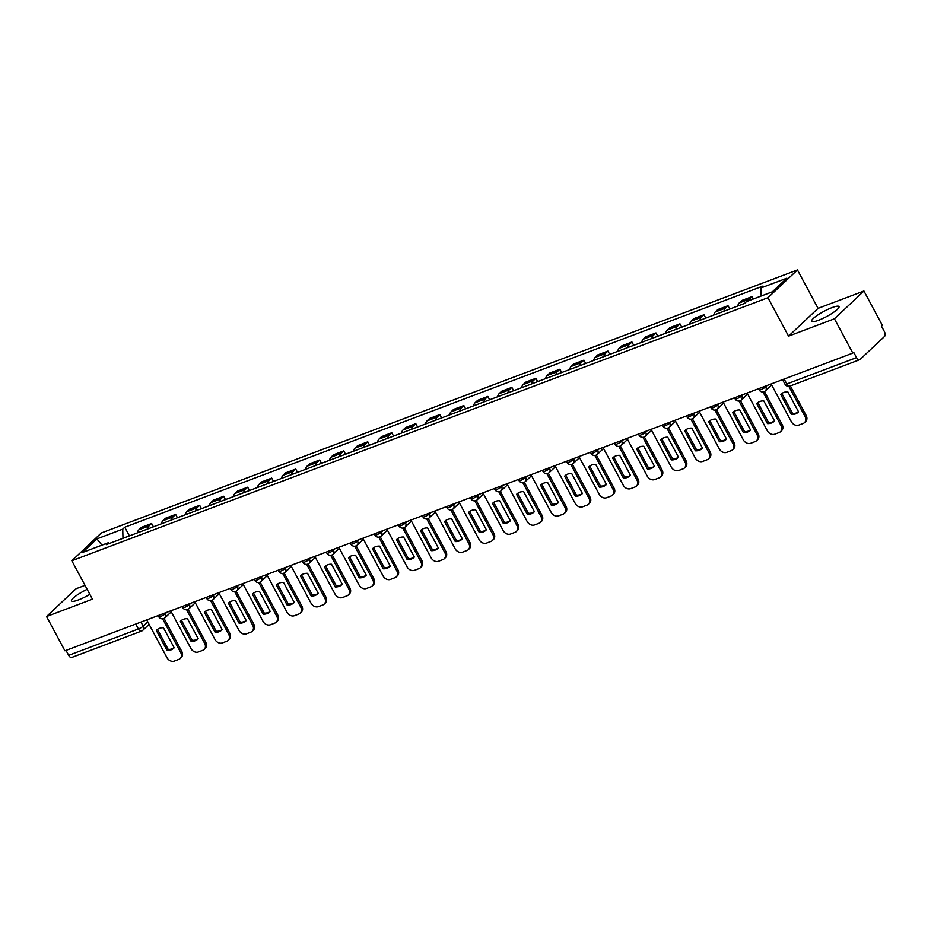 <?xml version="1.0" encoding="UTF-8"?>
<svg xmlns="http://www.w3.org/2000/svg" width="931" height="931" viewBox="0 0 931 931"><rect width="100%" height="100%" fill="white"/><g stroke="black" fill="none" stroke-linecap="round" stroke-linejoin="round"><path stroke-width="1.4" d="M87.142 589.335A15.524 2.921 -28.2 0 0 71.478 600.949A15.524 2.921 -28.2 0 0 78.448 599.925A15.524 2.921 -28.2 0 0 89.83 594.327M818.605 320.241A15.524 2.921 -28.2 0 0 832.873 312.816A15.524 2.921 -28.2 0 0 839.006 306.59A15.524 2.921 -28.2 0 0 832.023 307.614A15.524 2.921 -28.2 0 0 817.767 315.027A15.524 2.921 -28.2 0 0 811.634 321.265A15.524 2.921 -28.2 0 0 818.605 320.241M85.012 585.355L76.051 588.741L46.55 616.52L64.937 650.804L852.819 353.093L834.432 318.798L863.933 291.019L818.058 308.359L797.448 269.932L101.328 532.974L71.827 560.753L767.947 297.711L788.557 336.138L834.432 318.798M863.933 291.019L882.32 325.315L881.459 326.118L884.322 331.459A3.98 2.246 69.3 0 1 884.45 336.533L860.104 359.447A3.98 2.246 69.3 0 1 859.662 359.727L789.93 386.074A3.98 2.246 -110.7 0 1 786.8 383.968L856.543 357.62A3.98 2.246 69.3 0 0 859.662 359.727M46.55 616.52L92.425 599.18L71.827 560.753M72.234 657.17A3.98 2.246 -110.7 0 1 71.792 657.449A3.98 2.246 -110.7 0 1 68.661 655.343L138.393 628.984A3.98 0.745 -28.2 0 0 143.199 626.202L147.785 621.885M66.008 650.397L68.661 655.343M856.543 357.62L853.68 352.279L852.819 353.093M748.28 300.899A9.159 5.155 -110.7 0 1 749.397 299.095L752.015 296.628L741.856 300.469L739.237 302.936A9.159 5.155 69.3 0 0 737.806 305.996M753.295 299.002L752.015 296.628M723.946 311.233A9.159 5.155 -110.7 0 1 725.377 308.173L728.007 305.705L717.836 309.546L715.217 312.013A9.159 5.155 69.3 0 0 713.786 315.074M729.788 309.022L728.007 305.705M699.926 320.311A9.159 5.155 -110.7 0 1 701.357 317.25L703.987 314.771L693.828 318.611L691.198 321.09A9.159 5.155 69.3 0 0 689.766 324.151M705.768 318.099L703.987 314.771M675.918 329.388A9.159 5.155 -110.7 0 1 677.349 326.315L679.967 323.848L669.808 327.689L667.19 330.156A9.159 5.155 69.3 0 0 665.758 333.217M681.76 327.177L679.967 323.848M651.898 338.453A9.159 5.155 -110.7 0 1 653.329 335.393L655.959 332.926L645.8 336.766L643.17 339.233A9.159 5.155 69.3 0 0 641.738 342.294M657.74 336.254L655.959 332.926M627.89 347.531A9.159 5.155 -110.7 0 1 629.321 344.47L631.94 342.003L621.78 345.843L619.162 348.31A9.159 5.155 69.3 0 0 617.73 351.371M633.72 345.32L631.94 342.003M603.87 356.608A9.159 5.155 -110.7 0 1 605.301 353.547L607.931 351.08L597.76 354.909L595.142 357.388A9.159 5.155 69.3 0 0 593.71 360.448M609.712 354.397L607.931 351.08M579.85 365.685A9.159 5.155 -110.7 0 1 581.293 362.625L583.912 360.146L573.752 363.986L571.122 366.453A9.159 5.155 69.3 0 0 569.691 369.526M585.692 363.474L583.912 360.146M555.842 374.751A9.159 5.155 -110.7 0 1 557.273 371.69L559.892 369.223L549.732 373.063L547.114 375.53A9.159 5.155 69.3 0 0 545.682 378.591M561.684 372.551L559.892 369.223M531.822 383.828A9.159 5.155 -110.7 0 1 533.254 380.767L535.884 378.3L525.724 382.141L523.094 384.608A9.159 5.155 69.3 0 0 521.663 387.668M537.664 381.629L535.884 378.3M507.814 392.905A9.159 5.155 -110.7 0 1 509.245 389.845L511.864 387.377L501.704 391.218L499.086 393.685A9.159 5.155 69.3 0 0 497.654 396.746M513.644 390.694L511.864 387.377M483.794 401.983A9.159 5.155 -110.7 0 1 485.226 398.922L487.856 396.443L477.696 400.283L475.066 402.762A9.159 5.155 69.3 0 0 473.635 405.823M489.636 399.771L487.856 396.443M459.774 411.048A9.159 5.155 -110.7 0 1 461.217 407.987L463.836 405.52L453.676 409.361L451.058 411.828A9.159 5.155 69.3 0 0 449.615 414.889M465.616 408.849L463.836 405.52M435.766 420.125A9.159 5.155 -110.7 0 1 437.198 417.065L439.816 414.598L429.656 418.438L427.038 420.905A9.159 5.155 69.3 0 0 425.607 423.966M441.608 417.926L439.816 414.598M411.746 429.203A9.159 5.155 -110.7 0 1 413.178 426.142L415.808 423.675L405.648 427.515L403.018 429.982A9.159 5.155 69.3 0 0 401.587 433.043M417.588 426.992L415.808 423.675M387.738 438.28A9.159 5.155 -110.7 0 1 389.17 435.219L391.788 432.74L381.629 436.581L379.01 439.06A9.159 5.155 69.3 0 0 377.579 442.12M393.569 436.069L391.788 432.74M363.718 447.357A9.159 5.155 -110.7 0 1 365.15 444.296L367.78 441.818L357.62 445.658L354.99 448.125A9.159 5.155 69.3 0 0 353.559 451.186M369.56 445.146L367.78 441.818M339.71 456.423A9.159 5.155 -110.7 0 1 341.142 453.362L343.76 450.895L333.601 454.735L330.982 457.202A9.159 5.155 69.3 0 0 329.539 460.263M345.541 454.223L343.76 450.895M315.69 465.5A9.159 5.155 -110.7 0 1 317.122 462.439L319.74 459.972L309.581 463.813L306.962 466.28A9.159 5.155 69.3 0 0 305.531 469.34M321.532 463.301L319.74 459.972M291.671 474.577A9.159 5.155 -110.7 0 1 293.102 471.517L295.732 469.049L285.573 472.878L282.943 475.357A9.159 5.155 69.3 0 0 281.511 478.418M297.513 472.366L295.732 469.049M267.663 483.655A9.159 5.155 -110.7 0 1 269.094 480.594L271.712 478.115L261.553 481.955L258.934 484.434A9.159 5.155 69.3 0 0 257.503 487.495M273.493 481.443L271.712 478.115M243.643 492.72A9.159 5.155 -110.7 0 1 245.074 489.659L247.704 487.192L237.545 491.033L234.915 493.5A9.159 5.155 69.3 0 0 233.483 496.56M249.485 490.521L247.704 487.192M219.635 501.797A9.159 5.155 -110.7 0 1 221.066 498.737L223.684 496.27L213.525 500.11L210.906 502.577A9.159 5.155 69.3 0 0 209.463 505.638M225.465 499.598L223.684 496.27M195.615 510.875A9.159 5.155 -110.7 0 1 197.046 507.814L199.665 505.347L189.505 509.187L186.887 511.654A9.159 5.155 69.3 0 0 185.455 514.715M201.457 508.663L199.665 505.347M171.595 519.952A9.159 5.155 -110.7 0 1 173.026 516.891L175.656 514.412L165.497 518.253L162.867 520.732A9.159 5.155 69.3 0 0 161.435 523.792M177.437 517.741L175.656 514.412M147.587 529.029A9.159 5.155 -110.7 0 1 149.018 525.957L151.637 523.49L141.477 527.33L138.859 529.797A9.159 5.155 69.3 0 0 137.427 532.858M153.429 526.818L151.637 523.49M761.186 296.023L760.988 287.958L786.846 278.183L772.393 291.787L746.534 301.563L744.509 303.459L106.262 544.635L108.287 542.738L82.428 552.502L96.882 538.898L122.741 529.134L122.973 538.327M760.988 287.958L763.013 286.05L124.766 527.225L122.741 529.134M797.448 269.932L767.947 297.711M818.058 308.359L788.557 336.138M129.409 535.895L124.766 527.225M109.567 543.39L108.287 542.738M101.979 545.112L96.882 538.898M771.112 383.968L791.35 421.708A5.97 4.806 -133.3 0 0 798.74 425.13L803.197 423.442A5.97 4.806 46.7 0 0 804.524 422.616A5.97 4.806 46.7 0 0 805.047 416.529L788.848 386.318M791.478 414.528A12.347 9.938 -133.3 0 0 798.158 412.247A12.347 9.938 -133.3 0 0 798.554 411.851L787.824 391.835A12.347 9.938 46.7 0 0 781.144 394.104A12.347 9.938 46.7 0 0 780.748 394.511L791.478 414.528L792.595 413.469L781.877 393.487M804.524 422.616L805.641 421.568A5.97 4.806 46.7 0 0 806.165 415.47L790.326 385.934M792.595 413.469A12.347 9.938 -133.3 0 0 798.542 411.816M781.575 393.732L780.748 394.511M747.093 393.033L767.33 430.774A5.97 4.806 -133.3 0 0 774.72 434.207L779.189 432.519A5.97 4.806 46.7 0 0 780.504 431.693A5.97 4.806 46.7 0 0 781.028 425.607L762.989 391.951M767.458 423.593A12.347 9.938 -133.3 0 0 774.138 421.324A12.347 9.938 -133.3 0 0 774.545 420.917L763.804 400.912A12.347 9.938 46.7 0 0 757.124 403.181A12.347 9.938 46.7 0 0 756.728 403.577L767.458 423.593L768.575 422.546L757.869 402.564M780.504 431.693L781.621 430.646A5.97 4.806 46.7 0 0 782.145 424.548L764.444 391.544M768.575 422.546A12.347 9.938 -133.3 0 0 774.522 420.882M757.555 402.809L756.728 403.577M723.084 402.111L743.31 439.851A5.97 4.806 -133.3 0 0 750.7 443.284L755.169 441.597A5.97 4.806 46.7 0 0 756.496 440.77A5.97 4.806 46.7 0 0 757.019 434.672L738.97 401.028M743.45 432.671A12.347 9.938 -133.3 0 0 750.13 430.401A12.347 9.938 -133.3 0 0 750.526 429.994L739.796 409.977A12.347 9.938 46.7 0 0 733.116 412.258A12.347 9.938 46.7 0 0 732.709 412.654L743.45 432.671L744.567 431.623L733.849 411.642M756.496 440.77L757.613 439.723A5.97 4.806 46.7 0 0 758.137 433.625L740.436 400.609M744.567 431.623A12.347 9.938 -133.3 0 0 750.502 429.959M733.535 411.874L732.709 412.654M699.065 411.188L719.302 448.928A5.97 4.806 -133.3 0 0 726.692 452.35L731.161 450.662A5.97 4.806 46.7 0 0 732.476 449.848A5.97 4.806 46.7 0 0 733 443.75L714.961 410.094M719.43 441.748A12.347 9.938 -133.3 0 0 726.11 439.479A12.347 9.938 -133.3 0 0 726.506 439.071L715.776 419.055A12.347 9.938 46.7 0 0 709.096 421.324A12.347 9.938 46.7 0 0 708.7 421.731L719.43 441.748L720.547 440.689L709.829 420.707M732.476 449.848L733.593 448.789A5.97 4.806 46.7 0 0 734.117 442.702L716.416 409.687M720.547 440.689A12.347 9.938 -133.3 0 0 726.494 439.036M709.527 420.952L708.7 421.731M675.045 420.265L695.282 458.005A5.97 4.806 -133.3 0 0 702.672 461.427L707.141 459.739A5.97 4.806 46.7 0 0 708.468 458.925A5.97 4.806 46.7 0 0 708.991 452.827L690.942 419.171M695.41 450.825A12.347 9.938 -133.3 0 0 702.102 448.544A12.347 9.938 -133.3 0 0 702.498 448.148L691.768 428.132A12.347 9.938 46.7 0 0 685.088 430.401A12.347 9.938 46.7 0 0 684.681 430.809L695.41 450.825L696.528 449.766L685.821 429.785M708.468 458.925L709.585 457.866A5.97 4.806 46.7 0 0 710.109 451.768L692.408 418.764M696.528 449.766A12.347 9.938 -133.3 0 0 702.474 448.114M685.507 430.029L684.681 430.809M651.037 429.331L671.274 467.083A5.97 4.806 -133.3 0 0 678.664 470.504L683.121 468.817A5.97 4.806 46.7 0 0 684.448 467.99A5.97 4.806 46.7 0 0 684.972 461.904L666.922 428.248M671.402 459.891A12.347 9.938 -133.3 0 0 678.082 457.621A12.347 9.938 -133.3 0 0 678.478 457.214L667.748 437.209A12.347 9.938 46.7 0 0 661.068 439.479A12.347 9.938 46.7 0 0 660.673 439.886L671.402 459.891L672.519 458.843L661.801 438.862M684.448 467.99L685.565 466.943A5.97 4.806 46.7 0 0 686.089 460.845L668.388 427.841M672.519 458.843A12.347 9.938 -133.3 0 0 678.466 457.191M661.499 439.106L660.673 439.886M627.017 438.408L647.254 476.148A5.97 4.806 -133.3 0 0 654.644 479.581L659.113 477.894A5.97 4.806 46.7 0 0 660.428 477.068A5.97 4.806 46.7 0 0 660.952 470.97L642.914 437.326M647.382 468.968A12.347 9.938 -133.3 0 0 654.062 466.699A12.347 9.938 -133.3 0 0 654.47 466.291L643.74 446.275A12.347 9.938 46.7 0 0 637.048 448.556A12.347 9.938 46.7 0 0 636.653 448.951L647.382 468.968L648.5 467.921L637.793 447.939M660.428 477.068L661.545 476.02A5.97 4.806 46.7 0 0 662.069 469.922L644.368 436.907M648.5 467.921A12.347 9.938 -133.3 0 0 654.446 466.256M637.479 448.172L636.653 448.951M603.009 447.485L623.246 485.226A5.97 4.806 -133.3 0 0 630.636 488.647L635.093 486.96A5.97 4.806 46.7 0 0 636.42 486.145A5.97 4.806 46.7 0 0 636.944 480.047L618.894 446.391M623.374 478.045A12.347 9.938 -133.3 0 0 630.054 475.776A12.347 9.938 -133.3 0 0 630.45 475.369L619.72 455.352A12.347 9.938 46.7 0 0 613.04 457.621A12.347 9.938 46.7 0 0 612.633 458.029L623.374 478.045L624.492 476.986L613.773 457.016M636.42 486.145L637.537 485.086A5.97 4.806 46.7 0 0 638.061 479L620.36 445.984M624.492 476.986A12.347 9.938 -133.3 0 0 630.438 475.334M613.459 457.249L612.633 458.029M578.989 456.562L599.227 494.303A5.97 4.806 -133.3 0 0 606.616 497.724L611.085 496.037A5.97 4.806 46.7 0 0 612.4 495.222A5.97 4.806 46.7 0 0 612.924 489.124L594.886 455.468M599.355 487.122A12.347 9.938 -133.3 0 0 606.034 484.842A12.347 9.938 -133.3 0 0 606.442 484.446L595.7 464.429A12.347 9.938 46.7 0 0 589.02 466.699A12.347 9.938 46.7 0 0 588.625 467.106L599.355 487.122L600.472 486.063L589.765 466.082M612.4 495.222L613.517 494.163A5.97 4.806 46.7 0 0 614.041 488.077L596.34 455.061M600.472 486.063A12.347 9.938 -133.3 0 0 606.418 484.411M589.451 466.326L588.625 467.106M554.969 465.64L575.207 503.38A5.97 4.806 -133.3 0 0 582.597 506.801L587.065 505.114A5.97 4.806 46.7 0 0 588.392 504.288A5.97 4.806 46.7 0 0 588.916 498.201L570.866 464.546M575.335 496.2A12.347 9.938 -133.3 0 0 582.026 493.919A12.347 9.938 -133.3 0 0 582.422 493.523L571.692 473.507A12.347 9.938 46.7 0 0 565.012 475.776A12.347 9.938 46.7 0 0 564.605 476.183L575.335 496.2L576.464 495.141L565.745 475.159M588.392 504.288L589.509 503.24A5.97 4.806 46.7 0 0 590.033 497.142L572.332 464.138M576.464 495.141A12.347 9.938 -133.3 0 0 582.399 493.488M565.431 475.404L564.605 476.183M530.961 474.705L551.199 512.446A5.97 4.806 -133.3 0 0 558.588 515.879L563.046 514.191A5.97 4.806 46.7 0 0 564.372 513.365A5.97 4.806 46.7 0 0 564.896 507.279L546.846 473.623M551.327 505.265A12.347 9.938 -133.3 0 0 558.006 502.996A12.347 9.938 -133.3 0 0 558.402 502.589L547.672 482.584A12.347 9.938 46.7 0 0 540.992 484.853A12.347 9.938 46.7 0 0 540.597 485.249L551.327 505.265L552.444 504.218L541.726 484.236M564.372 513.365L565.489 512.318A5.97 4.806 46.7 0 0 566.013 506.22L548.312 473.204M552.444 504.218A12.347 9.938 -133.3 0 0 558.391 502.554M541.423 484.481L540.597 485.249M506.941 483.783L527.179 521.523A5.97 4.806 -133.3 0 0 534.569 524.944L539.037 523.269A5.97 4.806 46.7 0 0 540.352 522.442A5.97 4.806 46.7 0 0 540.876 516.344L522.838 482.7M527.307 514.343A12.347 9.938 -133.3 0 0 533.987 512.073A12.347 9.938 -133.3 0 0 534.394 511.666L523.664 491.649A12.347 9.938 46.7 0 0 516.973 493.93A12.347 9.938 46.7 0 0 516.577 494.326L527.307 514.343L528.424 513.295L517.717 493.314M540.352 522.442L541.47 521.395A5.97 4.806 46.7 0 0 542.005 515.297L524.304 482.281M528.424 513.295A12.347 9.938 -133.3 0 0 534.371 511.631M517.403 493.546L516.577 494.326M482.933 492.86L503.171 530.6A5.97 4.806 -133.3 0 0 510.56 534.022L515.018 532.334A5.97 4.806 46.7 0 0 516.344 531.52A5.97 4.806 46.7 0 0 516.868 525.421L498.818 491.766M503.299 523.42A12.347 9.938 -133.3 0 0 509.979 521.151A12.347 9.938 -133.3 0 0 510.374 520.743L499.644 500.727A12.347 9.938 46.7 0 0 492.965 502.996A12.347 9.938 46.7 0 0 492.557 503.403L503.299 523.42L504.416 522.361L493.698 502.379M516.344 531.52L517.461 530.461A5.97 4.806 46.7 0 0 517.985 524.374L500.284 491.359M504.416 522.361A12.347 9.938 -133.3 0 0 510.363 520.708M493.395 502.624L492.557 503.403M458.913 501.937L479.151 539.677A5.97 4.806 -133.3 0 0 486.541 543.099L491.009 541.411A5.97 4.806 46.7 0 0 492.324 540.597A5.97 4.806 46.7 0 0 492.848 534.499L474.81 500.843M479.279 532.497A12.347 9.938 -133.3 0 0 485.959 530.216A12.347 9.938 -133.3 0 0 486.366 529.82L475.625 509.804A12.347 9.938 46.7 0 0 468.945 512.073A12.347 9.938 46.7 0 0 468.549 512.481L479.279 532.497L480.396 531.438L469.69 511.456M492.324 540.597L493.442 539.538A5.97 4.806 46.7 0 0 493.965 533.44L476.265 500.436M480.396 531.438A12.347 9.938 -133.3 0 0 486.343 529.786M469.375 511.701L468.549 512.481M434.893 511.003L455.131 548.755A5.97 4.806 -133.3 0 0 462.521 552.176L466.99 550.489A5.97 4.806 46.7 0 0 468.316 549.662A5.97 4.806 46.7 0 0 468.84 543.576L450.79 509.92M455.259 541.563A12.347 9.938 -133.3 0 0 461.951 539.293A12.347 9.938 -133.3 0 0 462.346 538.886L451.616 518.881A12.347 9.938 46.7 0 0 444.937 521.151A12.347 9.938 46.7 0 0 444.529 521.558L455.259 541.563L456.388 540.515L445.67 520.534M468.316 549.662L469.433 548.615A5.97 4.806 46.7 0 0 469.957 542.517L452.257 509.513M456.388 540.515A12.347 9.938 -133.3 0 0 462.323 538.863M445.355 520.778L444.529 521.558M410.885 520.08L431.123 557.82A5.97 4.806 -133.3 0 0 438.513 561.253L442.97 559.566A5.97 4.806 46.7 0 0 444.296 558.74A5.97 4.806 46.7 0 0 444.82 552.642L426.782 518.998M431.251 550.64A12.347 9.938 -133.3 0 0 437.931 548.371A12.347 9.938 -133.3 0 0 438.326 547.963L427.597 527.947A12.347 9.938 46.7 0 0 420.917 530.228A12.347 9.938 46.7 0 0 420.521 530.623L431.251 550.64L432.368 549.593L421.65 529.611M444.296 558.74L445.414 557.692A5.97 4.806 46.7 0 0 445.937 551.594L428.237 518.579M432.368 549.593A12.347 9.938 -133.3 0 0 438.315 547.928M421.347 529.844L420.521 530.623M386.865 529.157L407.103 566.898A5.97 4.806 -133.3 0 0 414.493 570.319L418.962 568.632A5.97 4.806 46.7 0 0 420.277 567.817A5.97 4.806 46.7 0 0 420.8 561.719L402.762 528.063M407.231 559.717A12.347 9.938 -133.3 0 0 413.911 557.448A12.347 9.938 -133.3 0 0 414.318 557.041L403.589 537.024A12.347 9.938 46.7 0 0 396.897 539.293A12.347 9.938 46.7 0 0 396.501 539.701L407.231 559.717L408.348 558.658L397.642 538.688M420.277 567.817L421.406 566.758A5.97 4.806 46.7 0 0 421.929 560.671L404.229 527.656M408.348 558.658A12.347 9.938 -133.3 0 0 414.295 557.006M397.328 538.921L396.501 539.701M362.857 538.234L383.095 575.975A5.97 4.806 -133.3 0 0 390.485 579.396L394.942 577.709A5.97 4.806 46.7 0 0 396.269 576.894A5.97 4.806 46.7 0 0 396.792 570.796L378.742 537.14M383.223 568.794A12.347 9.938 -133.3 0 0 389.903 566.514A12.347 9.938 -133.3 0 0 390.298 566.118L379.569 546.101A12.347 9.938 46.7 0 0 372.889 548.371A12.347 9.938 46.7 0 0 372.493 548.778L383.223 568.794L384.34 567.735L373.622 547.754M396.269 576.894L397.386 575.835A5.97 4.806 46.7 0 0 397.909 569.749L380.209 536.733M384.34 567.735A12.347 9.938 -133.3 0 0 390.287 566.083M373.319 547.998L372.493 548.778M338.837 547.312L359.075 585.052A5.97 4.806 -133.3 0 0 366.465 588.473L370.934 586.786A5.97 4.806 46.7 0 0 372.249 585.96A5.97 4.806 46.7 0 0 372.772 579.873L354.734 546.218M359.203 577.86A12.347 9.938 -133.3 0 0 365.883 575.591A12.347 9.938 -133.3 0 0 366.29 575.195L355.549 555.179A12.347 9.938 46.7 0 0 348.869 557.448A12.347 9.938 46.7 0 0 348.473 557.855L359.203 577.86L360.32 576.813L349.614 556.831M372.249 585.96L373.366 584.912A5.97 4.806 46.7 0 0 373.89 578.814L356.189 545.81M360.32 576.813A12.347 9.938 -133.3 0 0 366.267 575.16M349.3 557.075L348.473 557.855M314.818 556.377L335.055 594.118A5.97 4.806 -133.3 0 0 342.445 597.551L346.914 595.863A5.97 4.806 46.7 0 0 348.241 595.037A5.97 4.806 46.7 0 0 348.764 588.951L330.714 555.295M335.195 586.937A12.347 9.938 -133.3 0 0 341.875 584.668A12.347 9.938 -133.3 0 0 342.271 584.261L331.541 564.244A12.347 9.938 46.7 0 0 324.861 566.525A12.347 9.938 46.7 0 0 324.454 566.921L335.195 586.937L336.312 585.89L325.594 565.908M348.241 595.037L349.358 593.99A5.97 4.806 46.7 0 0 349.881 587.892L332.181 554.876M336.312 585.89A12.347 9.938 -133.3 0 0 342.247 584.226M325.28 566.153L324.454 566.921M290.809 565.454L311.047 603.195A5.97 4.806 -133.3 0 0 318.437 606.616L322.894 604.929A5.97 4.806 46.7 0 0 324.221 604.114A5.97 4.806 46.7 0 0 324.744 598.016L306.706 564.372M311.175 596.015A12.347 9.938 -133.3 0 0 317.855 593.745A12.347 9.938 -133.3 0 0 318.251 593.338L307.521 573.321A12.347 9.938 46.7 0 0 300.841 575.591A12.347 9.938 46.7 0 0 300.445 575.998L311.175 596.015L312.292 594.967L301.574 574.986M324.221 604.114L325.338 603.055A5.97 4.806 46.7 0 0 325.862 596.969L308.161 563.953M312.292 594.967A12.347 9.938 -133.3 0 0 318.239 593.303M301.272 575.218L300.445 575.998M266.79 574.532L287.027 612.272A5.97 4.806 -133.3 0 0 294.417 615.694L298.886 614.006A5.97 4.806 46.7 0 0 300.201 613.192A5.97 4.806 46.7 0 0 300.736 607.093L282.687 573.438M287.155 605.092A12.347 9.938 -133.3 0 0 293.835 602.822A12.347 9.938 -133.3 0 0 294.243 602.415L283.513 582.399A12.347 9.938 46.7 0 0 276.821 584.668A12.347 9.938 46.7 0 0 276.426 585.075L287.155 605.092L288.273 604.033L277.566 584.051M300.201 613.192L301.33 612.133A5.97 4.806 46.7 0 0 301.853 606.046L284.153 573.03M288.273 604.033A12.347 9.938 -133.3 0 0 294.219 602.38M277.252 584.296L276.426 585.075M242.782 583.609L263.019 621.349A5.97 4.806 -133.3 0 0 270.409 624.771L274.866 623.083A5.97 4.806 46.7 0 0 276.193 622.269A5.97 4.806 46.7 0 0 276.716 616.171L258.667 582.515M263.147 614.169A12.347 9.938 -133.3 0 0 269.827 611.888A12.347 9.938 -133.3 0 0 270.223 611.492L259.493 591.476A12.347 9.938 46.7 0 0 252.813 593.745A12.347 9.938 46.7 0 0 252.417 594.153L263.147 614.169L264.264 613.11L253.546 593.128M276.193 622.269L277.31 621.21A5.97 4.806 46.7 0 0 277.834 615.112L260.133 582.108M264.264 613.11A12.347 9.938 -133.3 0 0 270.211 611.458M253.244 593.373L252.417 594.153M218.762 592.675L238.999 630.427A5.97 4.806 -133.3 0 0 246.389 633.848L250.858 632.161A5.97 4.806 46.7 0 0 252.173 631.334A5.97 4.806 46.7 0 0 252.697 625.248L234.659 591.592M239.127 623.235A12.347 9.938 -133.3 0 0 245.807 620.965A12.347 9.938 -133.3 0 0 246.215 620.558L235.473 600.553A12.347 9.938 46.7 0 0 228.793 602.822A12.347 9.938 46.7 0 0 228.398 603.23L239.127 623.235L240.245 622.187L229.538 602.206M252.173 631.334L253.29 630.287A5.97 4.806 46.7 0 0 253.814 624.189L236.113 591.185M240.245 622.187A12.347 9.938 -133.3 0 0 246.191 620.523M229.224 602.45L228.398 603.23M194.754 601.752L214.98 639.492A5.97 4.806 -133.3 0 0 222.369 642.925L226.838 641.238A5.97 4.806 46.7 0 0 228.165 640.412A5.97 4.806 46.7 0 0 228.689 634.314L210.639 600.67M215.119 632.312A12.347 9.938 -133.3 0 0 221.799 630.043A12.347 9.938 -133.3 0 0 222.195 629.635L211.465 609.619A12.347 9.938 46.7 0 0 204.785 611.9A12.347 9.938 46.7 0 0 204.378 612.295L215.119 632.312L216.236 631.265L205.518 611.283M228.165 640.412L229.282 639.364A5.97 4.806 46.7 0 0 229.806 633.266L212.105 600.251M216.236 631.265A12.347 9.938 -133.3 0 0 222.172 629.6M205.204 611.516L204.378 612.295M170.734 610.829L190.971 648.57A5.97 4.806 -133.3 0 0 198.361 651.991L202.818 650.303A5.97 4.806 46.7 0 0 204.145 649.489A5.97 4.806 46.7 0 0 204.669 643.391L186.631 609.735M191.099 641.389A12.347 9.938 -133.3 0 0 197.779 639.12A12.347 9.938 -133.3 0 0 198.175 638.713L187.445 618.696A12.347 9.938 46.7 0 0 180.765 620.965A12.347 9.938 46.7 0 0 180.37 621.373L191.099 641.389L192.217 640.33L181.498 620.36M204.145 649.489L205.262 648.43A5.97 4.806 46.7 0 0 205.786 642.343L188.085 609.328M192.217 640.33A12.347 9.938 -133.3 0 0 198.163 638.678M181.196 620.593L180.37 621.373M146.714 619.906L166.952 657.647A5.97 4.806 -133.3 0 0 174.341 661.068L178.81 659.381A5.97 4.806 46.7 0 0 180.137 658.566A5.97 4.806 46.7 0 0 180.661 652.468L162.611 618.812M167.08 650.466A12.347 9.938 -133.3 0 0 173.771 648.185A12.347 9.938 -133.3 0 0 174.167 647.79L163.437 627.773A12.347 9.938 46.7 0 0 156.757 630.043A12.347 9.938 46.7 0 0 156.35 630.45L167.08 650.466L168.197 649.407L157.49 629.426M180.137 658.566L181.254 657.507A5.97 4.806 46.7 0 0 181.778 651.421L164.077 618.405M168.197 649.407A12.347 9.938 -133.3 0 0 174.144 647.755M157.176 629.67L156.35 630.45M158.165 615.577L158.77 616.729A3.98 0.745 -28.2 0 0 160.563 616.462A3.98 0.745 -28.2 0 0 165.369 613.68L166.824 612.307M164.996 612.994L165.369 613.68A3.98 3.2 46.7 0 1 165.008 617.742L171.281 611.842M182.173 606.5L182.79 607.652A3.98 0.745 -28.2 0 0 184.582 607.396A3.98 0.745 -28.2 0 0 189.377 604.603L190.843 603.23M189.005 603.928L189.377 604.603A3.98 3.2 46.7 0 1 189.028 608.676L195.289 602.776M206.193 597.434L206.81 598.575A3.98 0.745 -28.2 0 0 208.591 598.319A3.98 0.745 -28.2 0 0 213.397 595.537L214.852 594.153M213.024 594.851L213.397 595.537A3.98 3.2 46.7 0 1 213.048 599.599L219.309 593.699M230.201 588.357L230.818 589.509A3.98 0.745 -28.2 0 0 232.61 589.242A3.98 0.745 -28.2 0 0 237.405 586.46L238.871 585.075M237.044 585.774L237.405 586.46A3.98 3.2 46.7 0 1 237.056 590.522L243.328 584.621M254.221 579.28L254.838 580.432A3.98 0.745 -28.2 0 0 256.619 580.164A3.98 0.745 -28.2 0 0 261.425 577.383L262.891 576.01M261.052 576.696L261.425 577.383A3.98 3.2 46.7 0 1 261.076 581.444L267.337 575.544M278.229 570.203L278.846 571.355A3.98 0.745 -28.2 0 0 280.638 571.099A3.98 0.745 -28.2 0 0 285.433 568.306L286.899 566.932M285.072 567.619L285.433 568.306A3.98 3.2 46.7 0 1 285.084 572.367L291.356 566.479M302.249 561.137L302.866 562.277A3.98 0.745 -28.2 0 0 304.658 562.021A3.98 0.745 -28.2 0 0 309.453 559.24L310.919 557.855M309.08 558.553L309.453 559.24A3.98 3.2 46.7 0 1 309.104 563.302L315.365 557.401M326.269 552.06L326.886 553.2A3.98 0.745 -28.2 0 0 328.666 552.944A3.98 0.745 -28.2 0 0 333.473 550.163L334.927 548.778M333.1 549.476L333.473 550.163A3.98 3.2 46.7 0 1 333.123 554.224L339.384 548.324M350.277 542.982L350.894 544.135A3.98 0.745 -28.2 0 0 352.686 543.867A3.98 0.745 -28.2 0 0 357.481 541.086L358.947 539.712M357.12 540.399L357.481 541.086A3.98 3.2 46.7 0 1 357.132 545.147L363.404 539.247M374.297 533.905L374.914 535.057A3.98 0.745 -28.2 0 0 376.694 534.79A3.98 0.745 -28.2 0 0 381.501 532.008L382.967 530.635M381.128 531.322L381.501 532.008A3.98 3.2 46.7 0 1 381.151 536.07L387.412 530.17M398.305 524.828L398.922 525.98A3.98 0.745 -28.2 0 0 400.714 525.724A3.98 0.745 -28.2 0 0 405.509 522.931L406.975 521.558M405.148 522.256L405.509 522.931A3.98 3.2 46.7 0 1 405.16 527.004L411.432 521.104M422.325 515.762L422.942 516.903A3.98 0.745 -28.2 0 0 424.734 516.647A3.98 0.745 -28.2 0 0 429.528 513.865L430.995 512.481M429.156 513.179L429.528 513.865A3.98 3.2 46.7 0 1 429.179 517.927L435.44 512.027M446.345 506.685L446.961 507.837A3.98 0.745 -28.2 0 0 448.742 507.57A3.98 0.745 -28.2 0 0 453.548 504.788L455.003 503.415M453.176 504.102L453.548 504.788A3.98 3.2 46.7 0 1 453.199 508.85L459.46 502.949M470.353 497.608L470.97 498.76A3.98 0.745 -28.2 0 0 472.762 498.492A3.98 0.745 -28.2 0 0 477.556 495.711L479.023 494.338M477.196 495.024L477.556 495.711A3.98 3.2 46.7 0 1 477.207 499.772L483.48 493.872M494.373 488.531L494.989 489.683A3.98 0.745 -28.2 0 0 496.77 489.427A3.98 0.745 -28.2 0 0 501.576 486.634L503.043 485.26M501.204 485.947L501.576 486.634A3.98 3.2 46.7 0 1 501.227 490.695L507.488 484.807M518.381 479.465L518.998 480.605A3.98 0.745 -28.2 0 0 520.79 480.349A3.98 0.745 -28.2 0 0 525.584 477.568L527.051 476.183M525.224 476.881L525.584 477.568A3.98 3.2 46.7 0 1 525.235 481.63L531.508 475.729M542.401 470.388L543.017 471.528A3.98 0.745 -28.2 0 0 544.81 471.272A3.98 0.745 -28.2 0 0 549.604 468.491L551.071 467.106M549.232 467.804L549.604 468.491A3.98 3.2 46.7 0 1 549.255 472.552L555.516 466.652M566.42 461.31L567.026 462.463A3.98 0.745 -28.2 0 0 568.818 462.195A3.98 0.745 -28.2 0 0 573.624 459.414L575.079 458.04M573.252 458.727L573.624 459.414A3.98 3.2 46.7 0 1 573.275 463.475L579.536 457.575M590.429 452.233L591.045 453.385A3.98 0.745 -28.2 0 0 592.838 453.118A3.98 0.745 -28.2 0 0 597.632 450.336L599.098 448.963M597.271 449.65L597.632 450.336A3.98 3.2 46.7 0 1 597.283 454.398L603.544 448.509M614.448 443.168L615.065 444.308A3.98 0.745 -28.2 0 0 616.846 444.052A3.98 0.745 -28.2 0 0 621.652 441.271L623.118 439.886M621.28 440.584L621.652 441.271A3.98 3.2 46.7 0 1 621.303 445.332L627.564 439.432M638.457 434.09L639.073 435.231A3.98 0.745 -28.2 0 0 640.865 434.975A3.98 0.745 -28.2 0 0 645.66 432.193L647.126 430.809M645.299 431.507L645.66 432.193A3.98 3.2 46.7 0 1 645.311 436.255L651.584 430.355M662.476 425.013L663.093 426.165A3.98 0.745 -28.2 0 0 664.885 425.898A3.98 0.745 -28.2 0 0 669.68 423.116L671.146 421.743M669.308 422.43L669.68 423.116A3.98 3.2 46.7 0 1 669.331 427.178L675.592 421.278M686.496 415.936L687.101 417.088A3.98 0.745 -28.2 0 0 688.893 416.82A3.98 0.745 -28.2 0 0 693.7 414.039L695.154 412.666M693.327 413.352L693.7 414.039A3.98 3.2 46.7 0 1 693.339 418.1L699.612 412.2M710.504 406.859L711.121 408.011A3.98 0.745 -28.2 0 0 712.913 407.755A3.98 0.745 -28.2 0 0 717.708 404.962L719.174 403.589M717.336 404.275L717.708 404.962A3.98 3.2 46.7 0 1 717.359 409.035L723.62 403.135M734.524 397.793L735.141 398.934A3.98 0.745 -28.2 0 0 736.921 398.677A3.98 0.745 -28.2 0 0 741.728 395.896L743.194 394.511M741.355 395.21L741.728 395.896A3.98 3.2 46.7 0 1 741.379 399.958L747.64 394.057M758.532 388.716L759.149 389.868A3.98 0.745 -28.2 0 0 760.941 389.6A3.98 0.745 -28.2 0 0 765.736 386.819L767.202 385.434M765.375 386.132L765.736 386.819A3.98 3.2 46.7 0 1 765.387 390.88L771.659 384.98M140.977 622.071L143.199 626.202A3.98 3.2 -133.3 0 1 142.85 630.264A3.98 3.2 -133.3 0 1 141.966 630.811A3.98 2.246 -110.7 0 1 141.524 631.09A3.98 2.246 -110.7 0 1 138.393 628.984L135.751 624.049M162.867 520.732L173.026 516.891M186.887 511.654L197.046 507.814M210.906 502.577L221.066 498.737M234.915 493.5L245.074 489.659M258.934 484.434L269.094 480.594M282.943 475.357L293.102 471.517M306.962 466.28L317.122 462.439M330.982 457.202L341.142 453.362M354.99 448.125L365.15 444.296M379.01 439.06L389.17 435.219M403.018 429.982L413.178 426.142M427.038 420.905L437.198 417.065M451.058 411.828L461.217 407.987M475.066 402.762L485.226 398.922M499.086 393.685L509.245 389.845M523.094 384.608L533.254 380.767M547.114 375.53L557.273 371.69M571.122 366.453L581.293 362.625M595.142 357.388L605.301 353.547M619.162 348.31L629.321 344.47M643.17 339.233L653.329 335.393M667.19 330.156L677.349 326.315M691.198 321.09L701.357 317.25M715.217 312.013L725.377 308.173M739.237 302.936L749.397 299.095M138.859 529.797L149.018 525.957M782.552 379.639L785.019 384.235A3.98 0.745 -28.2 0 0 786.8 383.968L784.158 379.033M790.372 385.795A3.98 2.246 -110.7 0 1 789.93 386.074A3.98 3.98 0 0 1 785.019 384.235M806.165 415.47L805.047 416.529M782.145 424.548L781.028 425.607M758.137 433.625L757.019 434.672M734.117 442.702L733 443.75M710.109 451.768L708.991 452.827M686.089 460.845L684.972 461.904M662.069 469.922L660.952 470.97M638.061 479L636.944 480.047M614.041 488.077L612.924 489.124M590.033 497.142L588.916 498.201M566.013 506.22L564.896 507.279M542.005 515.297L540.876 516.344M517.985 524.374L516.868 525.421M493.965 533.44L492.848 534.499M469.957 542.517L468.84 543.576M445.937 551.594L444.82 552.642M421.929 560.671L420.8 561.719M397.909 569.749L396.792 570.796M373.89 578.814L372.772 579.873M349.881 587.892L348.764 588.951M325.862 596.969L324.744 598.016M301.853 606.046L300.736 607.093M277.834 615.112L276.716 616.171M253.814 624.189L252.697 625.248M229.806 633.266L228.689 634.314M205.786 642.343L204.669 643.391M181.778 651.421L180.661 652.468M759.149 389.868A3.98 3.98 0 0 0 765.387 390.88M735.141 398.934A3.98 3.98 0 0 0 741.379 399.958M711.121 408.011A3.98 3.98 0 0 0 717.359 409.035M687.101 417.088A3.98 3.98 0 0 0 693.339 418.1M663.093 426.165A3.98 3.98 0 0 0 669.331 427.178M639.073 435.231A3.98 3.98 0 0 0 645.311 436.255M615.065 444.308A3.98 3.98 0 0 0 621.303 445.332M591.045 453.385A3.98 3.98 0 0 0 597.283 454.398M567.026 462.463A3.98 3.98 0 0 0 573.275 463.475M543.017 471.528A3.98 3.98 0 0 0 549.255 472.552M518.998 480.605A3.98 3.98 0 0 0 525.235 481.63M494.989 489.683A3.98 3.98 0 0 0 501.227 490.695M470.97 498.76A3.98 3.98 0 0 0 477.207 499.772M446.961 507.837A3.98 3.98 0 0 0 453.199 508.85M422.942 516.903A3.98 3.98 0 0 0 429.179 517.927M398.922 525.98A3.98 3.98 0 0 0 405.16 527.004M374.914 535.057A3.98 3.98 0 0 0 381.151 536.07M350.894 544.135A3.98 3.98 0 0 0 357.132 545.147M326.886 553.2A3.98 3.98 0 0 0 333.123 554.224M302.866 562.277A3.98 3.98 0 0 0 309.104 563.302M278.846 571.355A3.98 3.98 0 0 0 285.084 572.367M254.838 580.432A3.98 3.98 0 0 0 261.076 581.444M230.818 589.509A3.98 3.98 0 0 0 237.056 590.522M206.81 598.575A3.98 3.98 0 0 0 213.048 599.599M182.79 607.652A3.98 3.98 0 0 0 189.028 608.676M158.77 616.729A3.98 3.98 0 0 0 165.008 617.742M149.111 624.364L142.85 630.264A3.98 3.98 0 0 1 141.524 631.09L71.792 657.449"/></g></svg>
